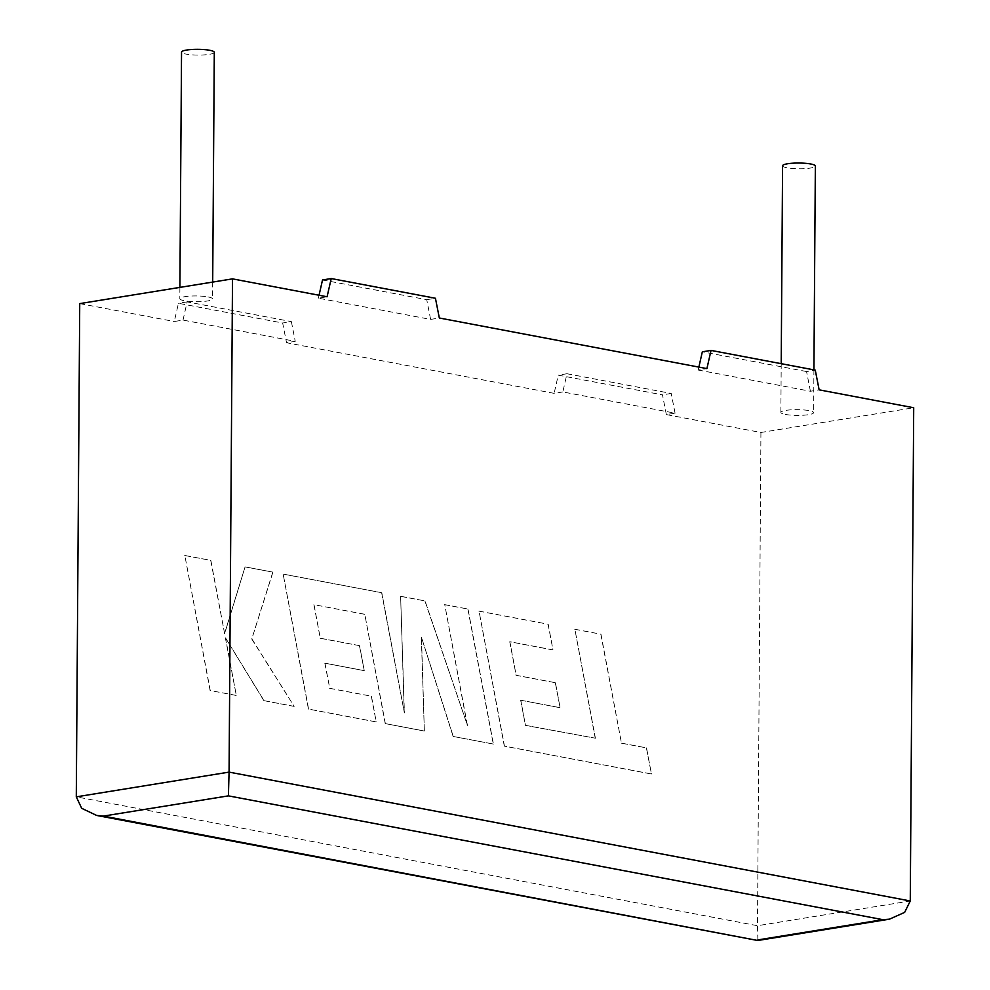 <?xml version="1.0" encoding="UTF-8"?>
<svg xmlns="http://www.w3.org/2000/svg" width="990" height="990" viewBox="0 0 990 990"><rect width="100%" height="100%" fill="white"/><g stroke="black" fill="none" stroke-linecap="round" stroke-linejoin="round"><path stroke-width="0.74" stroke-dasharray="4.95 3.71" d="M782.583 165.8A16.384 2.871 -179.6 0 0 787.161 167.817A16.384 2.871 -179.6 0 0 805.08 168.622A16.384 2.871 -179.6 0 0 815.352 166.023M785.441 414.439A16.384 2.871 -179.6 0 0 803.36 415.231A16.384 2.871 -179.6 0 0 813.619 412.644A16.384 2.871 -179.6 0 0 809.053 410.615A16.384 2.871 -179.6 0 0 791.134 409.823A16.384 2.871 -179.6 0 0 780.863 412.409A16.384 2.871 -179.6 0 0 785.441 414.439M214.298 52.322A16.384 2.871 0.4 0 1 204.027 54.908A16.384 2.871 0.4 0 1 186.12 54.116A16.384 2.871 0.4 0 1 181.541 52.099M207.999 296.913A16.384 2.871 0.4 0 1 212.578 298.943A16.384 2.871 0.4 0 1 202.306 301.529A16.384 2.871 0.4 0 1 184.388 300.737A16.384 2.871 0.4 0 1 179.821 298.708A16.384 2.871 0.4 0 1 190.092 296.121A16.384 2.871 0.4 0 1 207.999 296.913M322.517 279.96L426.739 299.673L430.613 319.411L318.372 298.176L327.084 296.765M430.613 319.411L439.325 318M698.866 367.092L698.198 370.025L706.909 368.614M698.198 370.025L810.426 391.26L819.138 389.85M675.069 413.177L671.195 393.451L566.973 373.737L562.827 391.941L675.069 413.177L666.357 414.587L760.926 432.482L913.708 407.744M562.827 391.941L554.128 393.352L286.543 342.738L295.243 341.327L183.014 320.092L174.302 321.502L178.447 303.287L282.657 323.012L286.543 342.738M79.732 303.608L174.302 321.502M760.926 432.482L757.486 925.712L76.292 796.851M666.357 414.587L662.483 394.861L558.261 375.148L554.128 393.352M183.014 320.092L187.147 301.876L291.369 321.601L282.657 323.012M291.369 321.601L295.243 341.327M187.147 301.876L178.447 303.287M671.195 393.451L662.483 394.861M566.973 373.737L558.261 375.148M810.426 391.26L806.553 371.535L815.265 370.124M806.553 371.535L702.331 351.821M318.372 298.176L319.04 295.243M426.739 299.673L435.439 298.262M757.882 939.906L757.486 925.712L910.268 900.974M525.603 725.361L595.398 738.206L574.881 629.256L600.967 634.194L621.472 743.144L646.532 747.883L651.445 773.957L504.467 746.151L479.036 611.127L548.212 624.22L552.977 649.898L509.887 641.743L516.149 675.291L555.439 682.716L560.105 707.664L520.814 700.239L525.455 725.385L595.398 738.206M595.25 738.231L574.881 629.256M574.745 629.281L600.967 634.194M600.831 634.219L621.472 743.144M621.336 743.168L646.532 747.883M646.396 747.908L651.445 773.957M651.309 773.982L504.467 746.151M504.318 746.175L479.036 611.127M478.9 611.152L548.212 624.22M548.076 624.232L552.977 649.898M552.841 649.923L509.887 641.743M509.739 641.768L516.149 675.291M516.013 675.304L555.439 682.716M555.303 682.741L560.105 707.664M559.969 707.689L520.814 700.239M520.678 700.252L525.455 725.385M493.428 744.059L453.272 736.473L421.48 637.424L424.351 731.004L385.357 723.616L364.79 614.283L314.028 604.692L320.29 638.228L359.58 645.666L364.246 670.626L324.955 663.189L329.744 688.31L371.448 696.205L376.225 721.896L308.595 709.1L283.152 574.076L381.793 592.725L404.39 712.936L400.628 596.289L425.032 600.918L467.453 725.423L444.745 604.643L468.01 609.048L493.428 744.059L453.272 736.473M453.135 736.486L421.48 637.424M421.344 637.449L424.351 731.004M424.215 731.016L385.357 723.616M385.221 723.64L364.79 614.283M364.654 614.307L314.028 604.692M313.892 604.704L320.29 638.228M320.154 638.253L359.58 645.666M359.444 645.69L364.246 670.626M364.11 670.638L324.955 663.189M324.819 663.213L329.744 688.31M329.596 688.335L371.448 696.205M371.312 696.23L376.225 721.896M376.089 721.92L308.595 709.1M308.447 709.125L283.152 574.076M283.016 574.089L381.793 592.725M381.645 592.75L404.39 712.936M404.242 712.949L400.628 596.289M400.48 596.314L425.032 600.918M424.896 600.93L467.453 725.423M467.317 725.447L444.745 604.643M444.609 604.667L468.01 609.048M467.874 609.06L493.292 744.084M210.239 690.488L184.845 555.477L210.87 560.402L224.631 633.699L245.075 566.874L272.931 572.133L251.831 638.847L294.166 706.365L264.033 700.673L225.51 637.857L236.313 695.426L210.103 690.513L184.845 555.477M184.697 555.501L210.87 560.402M210.734 560.427L224.631 633.699M224.495 633.724L245.075 566.874M244.938 566.886L272.931 572.133M272.795 572.158L251.831 638.847M251.695 638.872L294.166 706.365M294.03 706.39L264.033 700.673M263.897 700.697L225.51 637.857M225.374 637.869L236.313 695.426M236.177 695.45L210.103 690.513M813.929 369.864L813.619 412.644M212.689 282.088L212.578 298.943M179.895 287.397L179.821 298.708M781.209 363.677L780.863 412.409"/><path stroke-width="1.49" d="M813.929 369.864L815.352 166.023A16.384 2.871 -179.6 0 0 810.773 163.994A16.384 2.871 -179.6 0 0 792.854 163.202A16.384 2.871 -179.6 0 0 782.583 165.8L781.209 363.677M179.895 287.397L181.541 52.099A16.384 2.871 0.4 0 1 191.812 49.5A16.384 2.871 0.4 0 1 209.731 50.292A16.384 2.871 0.4 0 1 214.298 52.322L212.689 282.088M439.325 318L706.909 368.614L711.043 350.411L815.265 370.124L819.138 389.85L913.708 407.744L910.268 900.974L904.637 912.396L889.428 919.178L882.882 919.673L228.405 795.861L103.406 816.094L96.636 815.438L81.687 808.31L76.292 796.851L79.732 303.608L232.514 278.871L327.084 296.765L331.229 278.549L435.439 298.262L439.325 318M76.292 796.851L229.074 772.113L232.514 278.871M698.866 367.092L702.331 351.821L711.043 350.411M319.04 295.243L322.517 279.96L331.229 278.549M910.268 900.974L229.074 772.113L228.405 795.861M103.406 816.094L757.758 940.5L96.636 815.438M757.882 939.906L882.882 919.673M757.758 940.5L889.428 919.178"/></g></svg>
